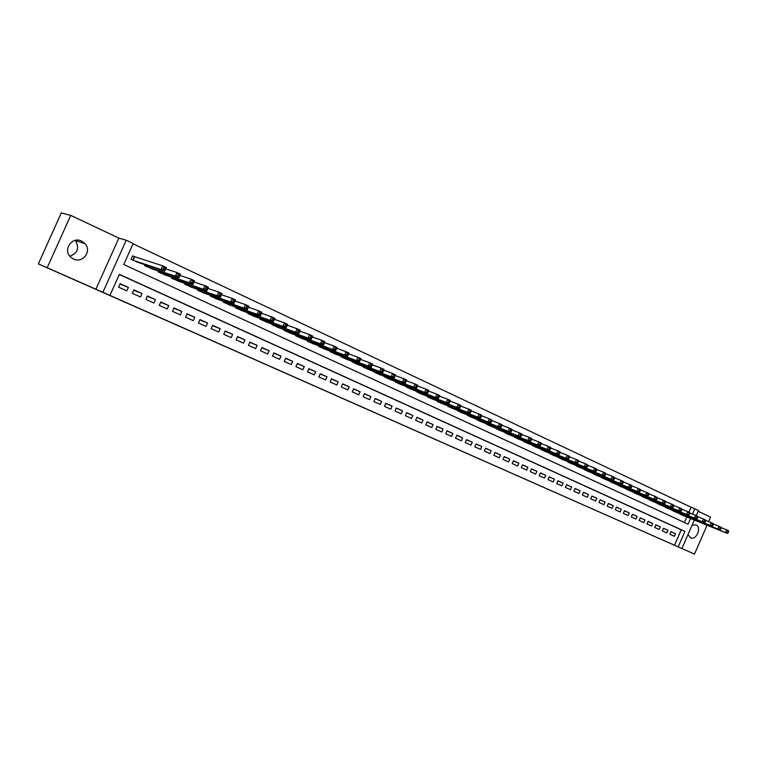 <?xml version="1.0" encoding="UTF-8"?>
<svg xmlns="http://www.w3.org/2000/svg" width="767" height="767" viewBox="0 0 767 767"><rect width="100%" height="100%" fill="white"/><g stroke="black" fill="none" stroke-linecap="round" stroke-linejoin="round"><path stroke-width="1.15" d="M427.813 436.193L450.699 446.26L427.813 436.193M75.262 240.378L75.387 240.522C79.576 247.933 77.735 253.158 69.874 256.207M73.555 259.035C82.721 263.695 92.107 251.154 85.079 243.695L81.618 241.087C71.868 235.996 62.405 250.31 70.928 257.309L73.555 259.035M687.989 534.599L690.703 537.897C696.541 540.313 701.872 527.245 696.005 524.916L692.083 525.203M387.469 418.322L407.296 427.066L387.469 418.322M38.35 263.896L61.293 212.9L70.717 215.393L47.19 267.721L38.35 263.896L694.49 554.1L102.883 292.304L126.229 240.215L133.17 243.494L123.746 264.529L688.076 524.168L690.54 518.521M47.19 267.721L102.883 292.304M413.317 429.779L437.487 440.411L413.317 429.779M410.086 428.35L422.665 433.863L410.086 428.341M694.49 554.1L707.069 525.213M708.641 521.598L710.587 517.14L698.152 511.273M135.011 256.964L132.614 255.842L131.052 259.323L139.393 262.86M669.888 534.254L674.394 536.277L675.516 533.707L671.01 531.675L669.888 534.254M662.314 530.86L666.868 532.902L667.999 530.313L663.445 528.271L662.314 530.86M654.673 527.437L659.265 529.498L660.397 526.9L655.804 524.829L654.673 527.437M646.945 523.976L651.595 526.057L652.727 523.449L648.096 521.359L646.945 523.976M639.151 520.477L643.839 522.586L644.989 519.959L640.301 517.85L639.151 520.477M631.279 516.948L636.016 519.077L637.166 516.44L632.43 514.312L631.279 516.948M623.322 513.391L628.106 515.529L629.266 512.883L624.482 510.726L623.322 513.391M615.287 509.787L620.119 511.953L621.289 509.288L616.457 507.112L615.287 509.787M607.176 506.153L612.056 508.339L613.226 505.664L608.346 503.468L607.176 506.153M598.979 502.471L603.907 504.686L605.086 501.992L600.158 499.777L598.979 502.471M590.695 498.761L595.681 500.995L596.86 498.291L591.884 496.057L590.695 498.761M582.335 495.012L587.369 497.265L588.557 494.552L583.524 492.289L582.335 495.012M573.879 491.225L578.96 493.507L580.159 490.775L575.087 488.493L573.879 491.225M565.346 487.4L570.475 489.701L571.683 486.959L566.554 484.648L565.346 487.4M556.717 483.536L561.904 485.856L563.112 483.105L557.925 480.765L556.717 483.536M548.002 479.624L553.237 481.973L554.455 479.202L549.22 476.844L548.002 479.624M539.191 475.674L544.484 478.052L545.711 475.262L540.419 472.884L539.191 475.674M530.285 471.686L535.634 474.083L536.871 471.283L531.521 468.877L530.285 471.686M521.292 467.659L526.699 470.075L527.936 467.266L522.528 464.831L521.292 467.659M512.193 463.575L517.658 466.029L518.904 463.201L513.439 460.737L512.193 463.575M502.999 459.462L508.531 461.935L509.777 459.088L504.255 456.605L502.999 459.462M493.708 455.291L499.298 457.803L500.554 454.936L494.974 452.425L493.708 455.291M484.322 451.082L489.969 453.613L491.235 450.737L485.588 448.196L484.322 451.082M474.821 446.835L480.535 449.385L481.81 446.499L476.106 443.93L474.821 446.835M465.224 442.53L470.996 445.119L472.28 442.204L466.509 439.616L465.224 442.53M455.521 438.178L461.36 440.795L462.645 437.871L456.816 435.244L455.521 438.178M445.713 433.777L451.61 436.423L452.904 433.489L447.008 430.833L445.713 433.777M435.79 429.338L441.754 432.013L443.058 429.05L437.094 426.366L435.79 429.338M425.752 424.841L431.783 427.545L433.096 424.573L427.066 421.86L425.752 424.841M415.609 420.287L421.706 423.02L423.029 420.038L416.932 417.296L415.609 420.287M405.34 415.685L411.515 418.456L412.847 415.455L406.673 412.675L405.34 415.685M394.967 411.035L401.208 413.835L402.541 410.815L396.309 408.006L394.967 411.035M384.468 406.337L390.777 409.166L392.119 406.127L385.811 403.289L384.468 406.337M373.845 401.572L380.231 404.439L381.582 401.381L375.207 398.504L373.845 401.572M363.107 396.76L369.569 399.655L370.921 396.577L364.469 393.672L363.107 396.76M352.235 391.889L358.774 394.813L360.145 391.726L353.606 388.783L352.235 391.889M341.238 386.961L347.854 389.924L349.234 386.817L342.619 383.836L341.238 386.961M330.117 381.976L336.809 384.967L338.189 381.841L331.507 378.831L330.117 381.976M318.851 376.923L325.63 379.962L327.02 376.818L320.251 373.769L318.851 376.923M307.462 371.822L314.317 374.89L315.716 371.727L308.871 368.649L307.462 371.822M295.928 366.655L302.869 369.761L304.278 366.578L297.347 363.462L295.928 366.655M284.26 361.42L291.278 364.565L292.697 361.362L285.688 358.208L284.26 361.42M272.448 356.128L279.552 359.311L280.981 356.089L273.886 352.897L272.448 356.128M260.492 350.768L267.683 353.99L269.121 350.749L261.93 347.518L260.492 350.768M248.383 345.342L255.66 348.602L257.118 345.342L249.841 342.072L248.383 345.342M236.131 339.848L243.503 343.156L244.961 339.877L237.597 336.56L236.131 339.848M223.724 334.287L231.183 337.633L232.65 334.335L225.191 330.98L223.724 334.287M211.155 328.659L218.71 332.044L220.196 328.727L212.641 325.323L211.155 328.659M198.432 322.955L206.083 326.387L207.579 323.041L199.928 319.599L198.432 322.955M185.547 317.174L193.294 320.654L194.799 317.289L187.052 313.808L185.547 317.174M172.498 311.325L180.35 314.844L181.856 311.469L174.013 307.931L172.498 311.325M159.277 305.4L167.225 308.967L168.75 305.563L160.802 301.987L159.277 305.4M145.883 299.398L153.946 303.013L155.471 299.59L147.427 295.966L145.883 299.398M132.327 293.32L140.486 296.982L142.029 293.531L133.87 289.868L132.327 293.32M674.509 545.232L681.23 529.824L119.278 274.49M128.396 287.404L120.141 283.685L118.578 287.165L126.843 290.866L128.396 287.404L119.968 284.058M688.919 512.193L691.077 507.236L133.027 243.829M684.423 522.49L686.81 517.016M683.397 515.625L678.987 513.391M675.919 512.155L671.461 509.902M668.364 508.646L663.867 506.364M660.732 505.108L656.197 502.807M653.033 501.532L648.451 499.202M645.258 497.917L640.618 495.568M637.396 494.264L632.717 491.887M629.458 490.583L624.741 488.176M621.443 486.863L616.678 484.437M613.351 483.105L608.528 480.65M605.173 479.308L600.302 476.825M596.908 475.463L591.999 472.961M588.567 471.59L583.601 469.049M580.13 467.678L575.116 465.109M571.607 463.719L566.545 461.12M562.997 459.721L557.877 457.094M554.301 455.675L549.134 453.029M545.51 451.6L540.284 448.916M536.632 447.468L531.349 444.755M527.648 443.297L522.317 440.555M518.569 439.088L513.181 436.308M509.403 434.822L503.948 432.013M500.132 430.517L494.619 427.67M490.755 426.164L485.195 423.288M481.283 421.764L475.655 418.849M471.705 417.315L466.02 414.362M462.022 412.819L456.269 409.827M452.223 408.265L446.413 405.244M442.319 403.663L436.452 400.604M432.31 399.013L426.366 395.916M422.176 394.315L416.174 391.17M411.937 389.55L405.868 386.376M401.582 384.737L395.245 381.956L395.446 381.515M391.103 379.866L384.698 377.057L384.89 376.607M380.499 374.948L374.018 372.1L374.229 371.64M369.78 369.962L363.222 367.086L363.433 366.616M358.927 364.919L352.293 362.014L352.513 361.525M347.95 359.819L341.238 356.885L341.459 356.377M336.847 354.661L330.05 351.698L330.28 351.171M325.611 349.436L318.727 346.435L318.967 345.898M314.23 344.153L307.27 341.123L307.519 340.567M302.725 338.803L295.678 335.735L295.928 335.169M291.077 333.396L283.934 330.289L284.202 329.695M279.284 327.912L272.055 324.777L272.323 324.163M267.347 322.361L260.023 319.187L260.31 318.554M255.258 316.742L247.846 313.54L248.144 312.878M243.024 311.057L235.517 307.816L235.824 307.136M230.637 305.295L223.034 302.025L223.35 301.316M218.096 299.466L210.398 296.148L210.724 295.42M205.393 293.56L197.589 290.214L197.934 289.447M192.527 287.577L184.626 284.193L184.981 283.397M179.497 281.518L171.492 278.095L171.866 277.261M166.305 275.382L158.184 271.921L158.577 271.048M152.94 269.159L144.704 265.66L145.116 264.759M95.885 289.264L118.847 238.086L70.717 215.393M118.847 238.086L126.229 240.215M691.077 507.236L698.507 510.458L696.254 515.625M678.191 546.852L684.931 531.378L119.345 274.346L109.911 295.41M694.327 520.055L681.93 548.501M692.476 514.072L694.816 508.713M681.23 529.824L684.931 531.378M675.516 533.707L670.972 531.761M667.999 530.313L663.407 528.358M660.397 526.9L655.766 524.925M652.727 523.449L648.048 521.455M644.989 519.959L640.263 517.946M637.166 516.44L632.392 514.408M629.266 512.883L624.443 510.832M621.289 509.288L616.419 507.217M613.226 505.664L608.308 503.574M605.086 501.992L600.11 499.883M596.86 498.291L591.836 496.163M588.557 494.552L583.476 492.404M580.159 490.775L575.029 488.598M571.683 486.959L566.497 484.763M563.112 483.105L557.877 480.88M554.455 479.202L549.162 476.969M545.711 475.262L540.361 472.999M536.871 471.283L531.464 469.001M527.936 467.266L522.471 464.955M518.904 463.201L513.382 460.871M509.777 459.088L504.197 456.739M500.554 454.936L494.916 452.559M491.235 450.737L485.53 448.34M481.81 446.499L476.039 444.074M472.28 442.204L466.451 439.759M462.645 437.871L456.748 435.397M452.904 433.489L446.94 430.987M443.058 429.05L437.027 426.529M433.096 424.573L426.998 422.013M423.029 420.038L416.855 417.459M412.847 415.455L406.606 412.847M402.541 410.815L396.232 408.178M392.119 406.127L385.734 403.461M381.582 401.381L375.121 398.687M370.921 396.577L364.383 393.864M360.145 391.726L353.52 388.974M349.234 386.817L342.533 384.037M338.189 381.841L331.411 379.042M327.02 376.818L320.165 373.98M315.716 371.727L308.775 368.86M304.278 366.578L297.251 363.683M292.697 361.362L285.583 358.438M280.981 356.089L273.781 353.136M269.121 350.749L261.825 347.758M257.118 345.342L249.726 342.322M244.961 339.877L237.473 336.818M232.65 334.335L225.076 331.248M220.196 328.727L212.517 325.611M207.579 323.041L199.794 319.897M194.799 317.289L186.918 314.106M181.856 311.469L173.869 308.248M168.75 305.563L160.658 302.323M155.471 299.59L147.274 296.311M142.029 293.531L133.707 290.223M424.707 434.812L435.435 439.51L424.707 434.812M406.961 426.951L414.726 430.373L406.97 426.931M682.064 515.088L727.346 533.42L725.448 532.538L726.617 529.844L720.961 527.571M727.893 531.339L726.617 529.844L728.516 530.726L728.65 531.694L727.893 531.339L727.423 532.423L728.18 532.768L728.65 531.694M727.423 532.423L725.448 532.538L680.195 514.226M728.18 532.768L727.346 533.42M674.567 511.608L719.734 529.872L717.816 528.981L718.995 526.267L713.281 523.976M720.271 527.773L718.995 526.267L720.913 527.169L721.038 528.137L720.271 527.773L719.801 528.856L720.568 529.22L721.038 528.137M719.801 528.856L717.816 528.981L672.688 510.736M720.568 529.22L719.734 529.872M667.002 508.099L712.044 526.287L710.108 525.385L711.297 522.663L705.515 520.352M712.572 524.177L711.297 522.663L713.224 523.573L713.348 524.542L712.572 524.177L712.092 525.27L712.869 525.625L713.348 524.542M712.092 525.27L710.108 525.385L665.104 507.217M712.869 525.625L712.044 526.287M659.361 504.552L704.279 522.672L702.323 521.761L703.512 519.019L697.663 516.68M704.796 520.534L703.512 519.019L705.467 519.94L705.573 520.908L704.796 520.534L704.317 521.637L705.094 522.001L705.573 520.908M704.317 521.637L702.323 521.761L657.444 503.66M705.094 522.001L704.279 522.672M651.643 500.966L696.426 519.019L694.451 518.099L695.65 515.347L689.744 512.979M696.935 516.862L695.65 515.347L697.625 516.268L697.721 517.236L696.935 516.862L696.455 517.965L697.241 518.339L697.721 517.236M696.455 517.965L694.451 518.099L649.707 500.065M697.241 518.339L696.426 519.019M643.849 497.352L688.498 515.319L686.503 514.389L687.711 511.627L681.729 509.24M688.987 513.152L687.711 511.627L689.706 512.557L689.792 513.526L688.987 513.152L688.507 514.254L689.303 514.628L689.792 513.526M688.507 514.254L686.503 514.389L641.893 496.441M689.303 514.628L688.498 515.319M635.977 493.699L680.492 511.589L678.469 510.649L679.687 507.869L673.637 505.463M680.962 509.403L679.687 507.869L681.7 508.809L681.777 509.777L680.962 509.403L680.482 510.515L681.288 510.889L681.777 509.777M680.482 510.515L678.469 510.649L634.002 492.778M681.288 510.889L680.492 511.589M628.029 490.008L672.391 507.812L670.358 506.862L671.576 504.072L665.459 501.637M672.86 505.606L671.576 504.072L673.608 505.022L673.675 505.99L672.86 505.606L672.371 506.728L673.186 507.112L673.675 505.99M672.371 506.728L670.358 506.862L626.035 489.078M673.186 507.112L672.391 507.812M620.004 486.278L664.212 504.005L662.151 503.047L663.378 500.237L657.194 497.773M664.663 501.781L663.378 500.237L665.44 501.196L665.488 502.164L664.663 501.781L664.174 502.903L664.999 503.286L665.488 502.164M664.174 502.903L662.151 503.047L617.981 485.348M664.999 503.286L664.212 504.005M611.893 482.52L655.948 500.151L653.867 499.183L655.095 496.354L648.834 493.871M656.379 497.908L655.095 496.354L657.175 497.332L657.214 498.291L656.379 497.908L655.89 499.039L656.715 499.422L657.214 498.291M655.89 499.039L653.867 499.183L609.851 481.571M656.715 499.422L655.948 500.151M603.696 478.713L647.588 496.259L645.488 495.281L646.725 492.433L640.397 489.931M648.01 493.996L646.725 492.433L648.824 493.421L648.853 494.389L648.01 493.996L647.511 495.127L648.355 495.52L648.853 494.389M647.511 495.127L645.488 495.281L601.635 477.755M648.355 495.52L647.588 496.259M595.422 474.869L639.141 492.318L637.013 491.331L638.269 488.474L631.855 485.942M639.553 490.036L638.269 488.474L640.387 489.471L640.397 490.429L639.553 490.036L639.055 491.177L639.899 491.58L640.397 490.429M639.055 491.177L637.013 491.331L593.342 473.91M639.899 491.58L639.141 492.318M587.062 470.986L630.608 488.339L628.461 487.342L629.707 484.476L623.226 481.916M631.001 486.038L629.707 484.476L631.855 485.482L631.855 486.441L631.001 486.038L630.493 487.189L631.356 487.591L631.855 486.441M630.493 487.189L628.461 487.342L584.953 470.018M631.356 487.591L630.608 488.339M578.606 467.065L621.979 484.322L619.803 483.306L621.069 480.43L614.511 477.841M622.353 481.992L621.069 480.43L623.235 481.446L623.226 482.405L622.353 481.992L621.845 483.152L622.718 483.555L623.226 482.405M621.845 483.152L619.803 483.306L576.487 466.087M622.718 483.555L621.979 484.322M570.073 463.105L613.255 480.257L611.059 479.231L612.325 476.336L605.69 473.728M613.619 477.908L612.325 476.336L614.52 477.362L614.492 478.32L613.619 477.908L613.111 479.068L613.983 479.48L614.492 478.32M613.111 479.068L611.059 479.231L567.925 462.108M613.983 479.48L613.255 480.257M561.444 459.107L604.434 476.144L602.21 475.109L603.495 472.194L596.774 469.557M604.779 473.776L603.495 472.194L605.709 473.239L605.671 474.198L604.779 473.776L604.271 474.946L605.153 475.358L605.671 474.198M604.271 474.946L602.21 475.109L559.277 458.091M605.153 475.358L604.434 476.144M552.729 455.061L595.518 471.993L593.274 470.948L594.559 468.014L587.752 465.348M595.844 469.605L594.559 468.014L596.803 469.068L596.745 470.027L595.844 469.605L595.336 470.775L596.227 471.197L596.745 470.027M595.336 470.775L593.274 470.948L550.533 454.035M596.227 471.197L595.518 471.993M543.928 450.967L586.506 467.793L584.233 466.739L585.528 463.786L578.644 461.092M586.813 465.377L585.528 463.786L587.79 464.85L587.723 465.809L586.813 465.377L586.295 466.557L587.206 466.988L587.723 465.809M586.295 466.557L584.233 466.739L541.703 449.941M587.206 466.988L586.506 467.793M535.021 446.835L577.388 463.546L575.097 462.472L576.391 459.51L569.421 456.796M577.685 461.111L576.391 459.51L578.682 460.583L578.606 461.542L577.685 461.111L577.168 462.3L578.078 462.722L578.606 461.542M577.168 462.3L575.097 462.472L532.777 445.8M578.078 462.722L577.388 463.546M526.028 442.664L568.174 459.251L565.854 458.167L567.158 455.186L560.102 452.444M568.452 456.796L567.158 455.186L569.478 456.279L569.373 457.228L568.452 456.796L567.925 457.985L568.855 458.417L569.373 457.228M567.925 457.985L565.854 458.167L523.765 441.61M568.855 458.417L568.174 459.251M516.929 438.436L558.846 454.908L556.506 453.815L557.82 450.814L550.668 448.043M559.114 452.425L557.82 450.814L560.159 451.916L560.044 452.866L559.114 452.425L558.587 453.623L559.527 454.064L560.044 452.866M558.587 453.623L556.506 453.815L514.647 437.382M559.527 454.064L558.846 454.908M507.744 434.17L549.421 450.517L547.053 449.404L548.376 446.394L541.138 443.585M549.661 448.014L548.376 446.394L550.744 447.506L550.61 448.455L549.661 448.014L549.134 449.222L550.083 449.663L550.61 448.455M549.134 449.222L547.053 449.404L505.424 433.096M550.083 449.663L549.421 450.517M498.454 429.865L539.891 446.068L537.485 444.956L538.817 441.926L531.483 439.088M540.112 443.547L538.817 441.926L541.214 443.048L541.071 443.997L540.112 443.547L539.575 444.755L540.543 445.205L541.071 443.997M539.575 444.755L537.485 444.956L496.115 428.772M540.543 445.205L539.891 446.068M489.058 425.503L530.246 441.581L527.821 440.45L529.153 437.401L521.733 434.534M530.448 439.031L529.153 437.401L531.579 438.532L531.416 439.481L530.448 439.031L529.911 440.248L530.889 440.699L531.416 439.481M529.911 440.248L527.821 440.45L486.7 424.41M530.889 440.699L530.246 441.581M479.567 421.093L520.486 437.037L518.032 435.886L519.384 432.818L511.857 429.923M520.678 434.458L519.384 432.818L521.838 433.969L521.656 434.918L520.678 434.458L520.131 435.685L521.119 436.145L521.656 434.918M520.131 435.685L518.032 435.886L477.179 419.99M521.119 436.145L520.486 437.037M469.97 416.644L510.621 432.435L508.137 431.275L509.489 428.197L501.867 425.263M510.784 429.836L509.489 428.197L511.972 429.357L511.781 430.297L510.784 429.836L510.247 431.064L511.234 431.533L511.781 430.297M510.247 431.064L508.137 431.275L467.554 415.522M511.234 431.533L510.621 432.435M460.258 412.138L500.64 427.785L498.128 426.615L499.49 423.509L491.762 420.556M500.784 425.158L499.49 423.509L502.002 424.688L501.791 425.627L500.784 425.158L500.237 426.394L501.244 426.864L501.791 425.627M500.237 426.394L498.128 426.615L457.822 410.997M501.244 426.864L500.64 427.785M450.45 407.584L490.535 423.077L487.994 421.888L489.365 418.772L481.542 415.781M490.659 420.421L489.365 418.772L491.906 419.961L491.676 420.901L490.659 420.421L490.113 421.677L491.129 422.147L491.676 420.901M490.113 421.677L487.994 421.888L447.976 406.433M491.129 422.147L490.535 423.077M440.526 402.972L480.324 418.312L477.745 417.114L479.126 413.979L471.187 410.959M480.42 415.637L479.126 413.979L481.695 415.187L481.446 416.117L480.42 415.637L479.864 416.893L480.899 417.373L481.446 416.117M479.864 416.893L477.745 417.114L438.024 401.812M480.899 417.373L480.324 418.312M430.488 398.313L469.979 413.499L467.371 412.282L468.762 409.127L460.718 406.079M470.056 410.796L468.762 409.127L471.369 410.345L471.101 411.275L470.056 410.796L469.5 412.052L470.545 412.541L471.101 411.275M469.5 412.052L467.371 412.282L427.967 397.143M470.545 412.541L469.979 413.499M420.345 393.605L459.519 408.619L456.883 407.392L458.282 404.219L450.124 401.131M459.567 405.887L458.282 404.219L460.909 405.455L460.622 406.385L459.567 405.887L459.011 407.162L460.066 407.651L460.622 406.385M459.011 407.162L456.883 407.392L417.785 392.416M460.066 407.651L459.519 408.619M410.077 388.84L448.925 403.682L446.26 402.445L447.669 399.252L439.395 396.136M448.954 400.93L447.669 399.252L450.334 400.499L450.028 401.429L448.954 400.93L448.398 402.205L449.462 402.704L450.028 401.429M448.398 402.205L446.26 402.445L407.498 387.642M449.462 402.704L448.925 403.682M399.693 384.018L438.206 398.687L435.512 397.431L436.931 394.219L428.532 391.074M438.216 395.906L436.931 394.219L439.625 395.484L439.299 396.414L438.216 395.906L437.65 397.191L438.734 397.699L439.299 396.414M437.65 397.191L435.512 397.431L397.085 382.81M438.734 397.699L438.206 398.687M389.195 379.147L427.363 393.634L424.63 392.359L426.059 389.137L417.545 385.945M427.344 390.825L426.059 389.137L428.782 390.413L428.437 391.333L427.344 390.825L426.778 392.119L427.871 392.627L428.437 391.333M426.778 392.119L424.63 392.359L386.549 377.92M427.871 392.627L427.363 393.634M378.572 374.219L416.385 388.524L413.614 387.23L415.052 383.979L406.414 380.768M416.337 385.676L415.052 383.979L417.814 385.274L417.449 386.194L416.337 385.676L415.762 386.98L416.874 387.498L417.449 386.194M415.762 386.98L413.614 387.23L375.897 372.973M416.874 387.498L416.385 388.524M367.824 369.224L405.264 383.337L402.464 382.033L403.912 378.764L395.149 375.514M405.197 380.47L403.912 378.764L406.711 380.077L406.318 380.988L405.197 380.47L404.621 381.774L405.743 382.302L406.318 380.988M404.621 381.774L402.464 382.033L365.121 367.968M405.743 382.302L405.264 383.337M356.952 364.181L394.008 378.093L391.18 376.779L392.627 373.491L383.759 370.212M393.922 375.197L392.627 373.491L395.465 374.814L394.008 378.093L395.053 375.725L393.922 375.197L393.337 376.511L394.468 377.038M393.337 376.511L391.18 376.779L354.21 362.906M395.053 375.725L395.465 374.814M345.955 359.071L382.618 372.791L379.751 371.449L381.209 368.141L372.225 364.833M382.493 369.857L381.209 368.141L384.085 369.483L382.618 372.791L383.644 370.394L382.493 369.857L381.908 371.18L383.059 371.717M381.908 371.18L379.751 371.449L343.185 357.786M383.644 370.394L384.085 369.483M334.824 353.913L371.084 367.412L368.179 366.06L369.646 362.724L360.538 359.397M370.931 364.45L369.646 362.724L372.551 364.085L371.084 367.412L372.1 364.996L370.931 364.45L370.346 365.782L371.506 366.329M370.346 365.782L368.179 366.06L332.015 352.609M372.1 364.996L372.551 364.085M323.559 348.678L359.397 361.966L356.454 360.595L357.94 357.249L348.707 353.884M359.224 358.975L357.94 357.249L360.883 358.62L359.397 361.966L360.404 359.522L359.224 358.975L358.63 360.317L359.809 360.864M358.63 360.317L356.454 360.595L320.721 347.365M360.404 359.522L360.883 358.62M312.159 343.386L347.566 356.454L344.584 355.063L346.08 351.698L336.732 348.304M347.365 353.434L346.08 351.698L349.062 353.088L347.566 356.454L348.554 353.99L347.365 353.434L346.77 354.776L347.959 355.332M346.77 354.776L344.584 355.063L309.283 342.053M348.554 353.99L349.062 353.088M300.616 338.036L335.591 350.874L332.571 349.464L334.076 346.07L324.594 342.657M335.352 347.815L334.076 346.07L337.087 347.489L335.591 350.874L336.56 348.381L335.352 347.815L334.748 349.167L335.956 349.733M334.748 349.167L332.571 349.464L297.711 336.684M336.56 348.381L337.087 347.489M288.938 332.61L323.453 345.217L320.395 343.789L321.91 340.375L312.294 336.934M323.185 342.13L321.91 340.375L324.968 341.814L323.453 345.217L324.412 342.696L323.185 342.13L322.581 343.491L323.808 344.067M322.581 343.491L320.395 343.789L286.005 331.248M324.412 342.696L324.968 341.814M277.127 327.125L311.162 339.493L308.066 338.046L309.59 334.613L299.839 331.143M310.865 336.368L309.59 334.613L312.687 336.061L311.162 339.493L312.102 336.943L310.865 336.368L310.252 337.739L311.488 338.314M310.252 337.739L308.066 338.046L274.145 325.745M312.102 336.943L312.687 336.061M265.161 321.574L298.708 333.683L295.573 332.226L297.107 328.765L287.222 325.266M298.382 330.529L297.107 328.765L300.242 330.232L298.708 333.683L299.638 331.114L298.382 330.529L297.769 331.91L299.025 332.495M297.769 331.91L295.573 332.226L262.141 320.175M299.638 331.114L300.242 330.232M253.043 315.946L286.091 327.806L282.908 326.33L284.461 322.849L274.433 319.321M285.727 324.614L284.461 322.849L287.635 324.336L286.091 327.806L287.002 325.208L285.727 324.614L285.113 326.004L286.388 326.598M285.113 326.004L282.908 326.33L249.994 314.537M287.002 325.208L287.635 324.336M240.78 310.261L273.311 321.852L270.089 320.347L271.643 316.848L261.48 313.3M272.918 318.621L271.643 316.848L274.864 318.353L273.311 321.852L274.202 319.225L272.918 318.621L272.295 320.021L273.579 320.625M272.295 320.021L270.089 320.347L237.693 308.823M274.202 319.225L274.864 318.353M228.365 304.489L260.358 315.822L257.089 314.297L258.661 310.769L248.345 307.203M259.927 312.553L258.661 310.769L261.921 312.294L260.358 315.822L261.231 313.157L259.927 312.553L259.294 313.962L260.607 314.566M259.294 313.962L257.089 314.297L225.23 303.042M261.231 313.157L261.921 312.294M215.786 298.66L247.233 309.705L243.925 308.161L245.507 304.614L235.038 301.019M246.763 306.397L245.507 304.614L248.815 306.158L247.233 309.705L248.086 307.011L246.763 306.397L246.13 307.816L247.453 308.439M246.13 307.816L243.925 308.161L212.622 297.184M248.086 307.011L248.815 306.158M203.054 292.745L233.925 303.502L230.579 301.939L232.171 298.363L221.548 294.758M233.427 300.156L232.171 298.363L235.517 299.935L233.925 303.502L234.769 300.789L233.427 300.156L232.794 301.594L234.136 302.217M232.794 301.594L230.579 301.939L199.842 291.259M234.769 300.789L235.517 299.935M190.158 286.762L220.445 297.222L217.051 295.64L218.653 292.035L207.867 288.411M219.908 293.838L218.653 292.035L222.046 293.627L220.445 297.222L221.27 294.47L219.908 293.838L219.266 295.276L220.628 295.909M219.266 295.276L217.051 295.64L186.908 285.247M221.27 294.47L222.046 293.627M177.091 280.693L206.783 290.856L203.332 289.245L204.952 285.621L194.003 281.978M206.198 287.433L204.952 285.621L208.394 287.242L206.783 290.856L207.579 288.076L206.198 287.433L205.556 288.881L206.937 289.523M205.556 288.881L203.332 289.245L173.802 279.169M207.579 288.076L208.394 287.242M163.86 274.557L192.929 284.394L189.43 282.764L191.06 279.121L179.948 275.468M192.306 280.933L191.06 279.121L194.55 280.76L192.929 284.394L193.706 281.585L192.306 280.933L191.654 282.39L193.054 283.042M191.654 282.39L189.43 282.764L160.524 273.004M193.706 281.585L194.55 280.76M150.457 268.335L178.884 277.855L175.336 276.197L176.976 272.534L165.691 268.862M178.222 274.346L176.976 272.534L180.513 274.183L178.884 277.855L179.641 275.008L178.222 274.346L177.56 275.823L178.979 276.484M177.56 275.823L175.336 276.197L147.082 266.763M179.641 275.008L180.513 274.183M136.881 262.026L164.637 271.211L161.041 269.543L162.7 265.842L132.538 256.005M163.937 267.673L162.7 265.842L166.286 267.53L164.637 271.211L165.375 268.345L163.937 267.673L163.275 269.15L164.713 269.821M163.275 269.15L161.041 269.543L133.458 260.444M165.375 268.345L166.286 267.53M437.736 401.103L437.526 401.582M427.689 396.424L427.468 396.913M417.516 391.688L417.296 392.186M417.21 391.563L416.989 392.052M407.239 386.894L407.009 387.412M406.922 386.779L406.702 387.277M396.836 382.052L396.597 382.58M396.529 381.928L396.299 382.445M386.319 377.143L386.069 377.7M386.002 377.028L385.772 377.556M375.677 372.187L375.427 372.752M375.37 372.072L375.13 372.618M364.91 367.172L364.651 367.757M364.603 367.057L364.354 367.614M354.018 362.091L353.75 362.695M353.712 361.976L353.453 362.561M343.002 356.952L342.724 357.575M342.696 356.837L342.427 357.441M331.852 351.756L331.565 352.398M331.545 351.641L331.277 352.264M320.568 346.492L320.27 347.154M320.27 346.377L319.983 347.02M309.149 341.162L308.842 341.852M308.852 341.056L308.555 341.718M297.596 335.773L297.28 336.483M297.299 335.668L296.992 336.349M285.899 330.318L285.573 331.047M285.602 330.203L285.286 330.913M274.059 324.786L273.723 325.544M273.771 324.681L273.435 325.419M262.074 319.187L261.729 319.983M261.787 319.091L261.451 319.849M249.946 313.521L249.582 314.345M249.658 313.425L249.304 314.211M237.665 307.788L237.291 308.641M237.377 307.682L237.013 308.507M225.23 301.977L224.836 302.86M224.942 301.872L224.568 302.725M212.641 296.081L212.229 297.002L212.641 296.081M212.354 295.985L211.96 296.877M199.89 290.118L199.468 291.077L199.88 290.118M199.612 290.022L199.199 290.952M186.985 284.078L186.534 285.075L186.966 284.078M186.697 283.982L186.266 284.95M173.908 277.951L173.438 278.996L173.879 277.951M173.63 277.865L173.169 278.872M160.15 272.831L160.629 271.739L160.169 272.841M160.389 271.662L159.91 272.716M147.245 265.459L146.737 266.6M146.976 265.372L146.478 266.485M134.656 256.849L133.122 260.281M134.388 256.753L132.864 260.166M85.079 243.695L75.387 240.522M147.216 265.449L146.698 266.59M134.618 256.84L133.084 260.262"/></g></svg>
